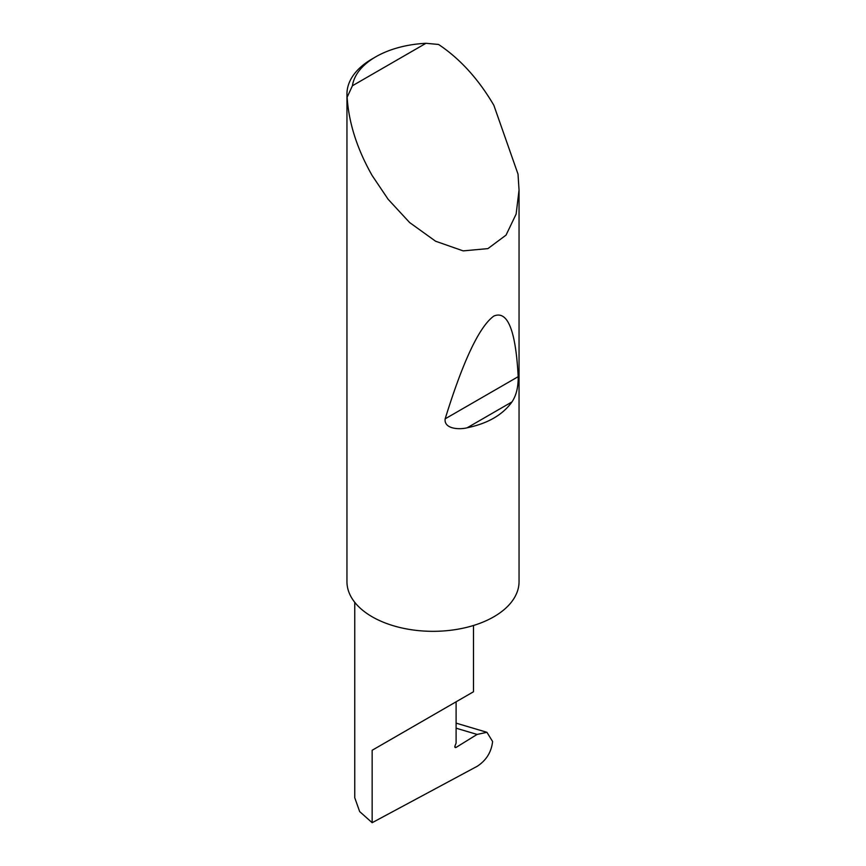 <?xml version="1.0" encoding="UTF-8"?>
<svg xmlns="http://www.w3.org/2000/svg" width="866" height="866" viewBox="0 0 866 866"><rect width="100%" height="100%" fill="white"/><g stroke="black" fill="none" stroke-linecap="round" stroke-linejoin="round"><path stroke-width="1.3" d="M477.09 734.433L486.941 732.311L492.602 741.513C491.39 752.121 486.281 760.37 477.242 766.269L372.153 822.7L372.153 750.27L456.101 701.806C486.595 684.194 470.065 693.742 456.101 701.806L456.101 743.104L454.996 745.929A1.721 0.996 120 0 0 455.191 747.51A1.721 0.996 120 0 0 456.101 747.401L477.09 734.433L456.101 728.187M473.486 625.49L473.486 691.772L372.153 750.27M511.979 401.911C502.713 414.857 487.775 423.485 467.153 427.793C458.969 429.882 443.749 428.865 445.167 418.83C463.148 360.765 479.374 326.504 493.847 316.058C507.638 310.18 515.746 330.39 518.182 376.678C518.333 387.102 516.266 395.513 511.979 401.911L467.153 427.793M352.419 85.756L425.964 43.3L438.553 44.458C460.008 58.758 478.443 79.033 493.847 105.284L518.02 174.131L519.048 190.087L516.125 214.086L506.047 235.108L487.894 248.618L463.158 250.88L435.609 241.235L409.618 222.54L388.152 199.31L372.153 175.538C357.128 149.071 348.781 122.972 347.125 97.241A86.048 49.676 180 0 1 346.952 94.037A86.048 49.676 180 0 1 372.153 58.91L375.801 56.799A80.884 46.699 0 0 0 352.419 85.756L347.125 97.241M519.048 190.087L519.048 581.649A86.048 49.676 180 0 1 465.93 627.547A86.048 49.676 180 0 1 372.153 616.776A86.048 49.676 180 0 1 346.952 581.649L346.952 94.037M372.153 822.7L359.65 811.572L354.768 797.77L354.768 602.335M425.964 43.3A80.884 46.699 0 0 0 375.801 56.799M454.834 746.676L456.101 747.401M518.182 376.678L445.167 418.83M486.941 732.311L456.101 723.132"/></g></svg>

